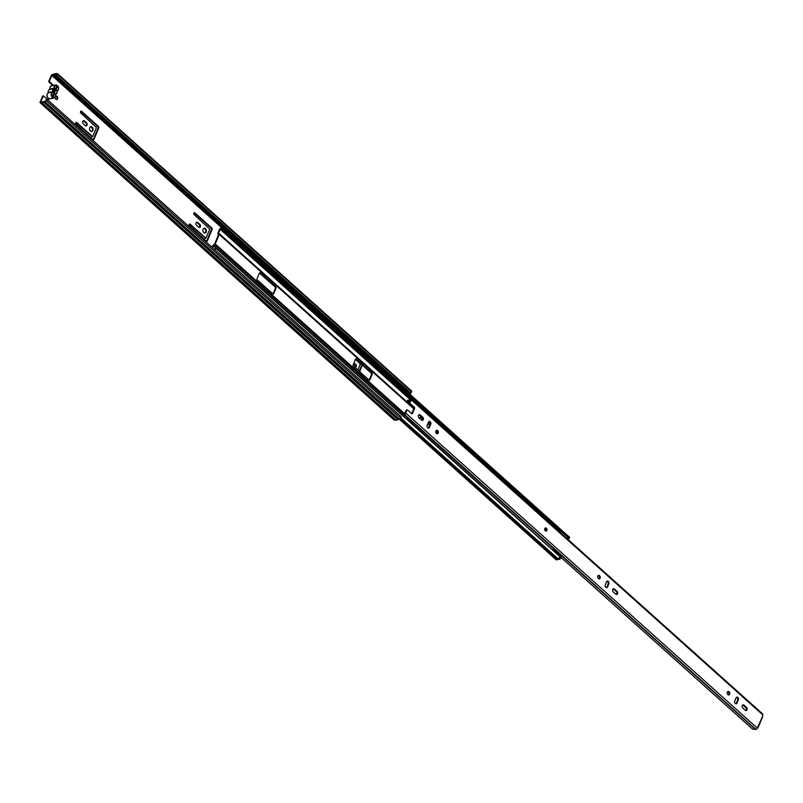 <?xml version="1.0" encoding="UTF-8"?>
<svg xmlns="http://www.w3.org/2000/svg" width="803" height="803" viewBox="0 0 803 803"><rect width="100%" height="100%" fill="white"/><g stroke="black" fill="none" stroke-linecap="round" stroke-linejoin="round"><path stroke-width="1.2" d="M53.058 96.149A1.184 0.602 -48.1 0 0 53.379 95.627L56.622 87.858A1.184 0.602 -48.1 0 0 56.591 87.136L56.471 87.035M55.166 97.223A1.777 1.265 78.6 0 0 55.829 99.201A1.777 1.265 78.6 0 0 56.782 99.512A1.777 1.265 78.6 0 0 57.706 98.187A1.777 1.265 78.6 0 0 57.023 96.33A1.777 1.265 78.6 0 0 56.08 96.029A1.777 1.265 78.6 0 0 55.628 96.25M56.441 99.512A1.777 1.265 78.6 0 0 57.063 98.086A1.777 1.265 78.6 0 0 56.371 96.46A1.777 1.265 78.6 0 0 55.758 96.149M92.164 127.075A2.449 1.736 78.6 0 0 90.849 126.653A2.449 1.736 78.6 0 0 89.575 128.48A2.449 1.736 78.6 0 0 90.518 131.03A2.449 1.736 78.6 0 0 91.823 131.451A2.449 1.736 78.6 0 0 93.098 129.624A2.449 1.736 78.6 0 0 92.164 127.075M91.482 131.471A2.449 1.736 78.6 0 0 92.455 129.524A2.449 1.736 78.6 0 0 91.502 127.205A2.449 1.736 78.6 0 0 90.538 126.764M205.478 228.644A2.449 1.736 78.6 0 0 204.173 228.213A2.449 1.736 78.6 0 0 202.898 230.049A2.449 1.736 78.6 0 0 203.832 232.599A2.449 1.736 78.6 0 0 205.146 233.021A2.449 1.736 78.6 0 0 206.421 231.194A2.449 1.736 78.6 0 0 205.478 228.644M204.805 233.041A2.449 1.736 78.6 0 0 205.779 231.093A2.449 1.736 78.6 0 0 204.825 228.775A2.449 1.736 78.6 0 0 203.852 228.323M355.769 364.211A1.656 1.174 78.6 0 0 354.655 366.891A1.656 1.174 78.6 0 0 355.769 364.211M355.207 367.182A1.656 1.174 78.6 0 0 354.575 364.06M47.929 99.873A1.184 0.843 78.6 0 0 48.07 98.297L48.722 98.157M43.342 95.838L42.689 95.969L40.15 102.061A1.184 0.602 -48.1 0 0 40.18 102.774A1.184 0.602 -48.1 0 0 40.572 102.854L41.846 102.593A2.69 1.375 -48.1 0 0 43.764 102.202L45.229 101.911A1.184 0.602 -48.1 0 0 46.444 100.787L47.046 99.351L46.393 99.482L45.55 101.148L43.844 101.509A1.736 0.883 -48.1 0 1 42.418 101.84A1.736 0.883 -48.1 0 0 42.418 101.84L40.802 101.931L43.342 95.838L47.638 99.692A1.184 0.843 78.6 0 0 48.883 98.679M53.62 85.449A1.184 0.843 78.6 0 0 53.58 85.409L49.284 81.555L48.632 81.695L52.928 85.54A1.184 0.843 78.6 0 1 52.968 85.58M75.813 122.969A1.064 0.753 78.6 0 0 76.134 124.445L92.977 139.541A1.064 0.753 78.6 0 0 94.021 139.29L98.769 127.878A1.064 0.753 78.6 0 0 98.448 126.412L81.605 111.306A1.064 0.753 78.6 0 0 80.561 111.557L80.531 111.617A1.064 0.753 78.6 0 0 80.852 113.093L96.48 127.536L92.596 136.62L76.877 122.658A1.064 0.753 78.6 0 0 75.833 122.909L75.813 122.969M85.279 125.589A1.777 1.265 78.6 0 0 86.222 125.9A1.777 1.265 78.6 0 0 87.156 124.575A1.777 1.265 78.6 0 0 86.473 122.718L84.546 121.002A1.777 1.265 78.6 0 0 83.602 120.691A1.777 1.265 78.6 0 0 82.669 122.016A1.777 1.265 78.6 0 0 83.351 123.863L85.279 125.589M189.127 224.539A1.064 0.753 78.6 0 0 189.458 226.004L206.301 241.111A1.064 0.753 78.6 0 0 207.345 240.86L212.092 229.447A1.064 0.753 78.6 0 0 211.771 227.972L194.918 212.875A1.064 0.753 78.6 0 0 193.884 213.126L193.854 213.186A1.064 0.753 78.6 0 0 194.175 214.662L209.804 229.106L205.919 238.19L190.201 224.218A1.064 0.753 78.6 0 0 189.157 224.469L189.127 224.539M198.602 227.159A1.777 1.265 78.6 0 0 199.546 227.46A1.777 1.265 78.6 0 0 200.469 226.135A1.777 1.265 78.6 0 0 199.796 224.288L197.869 222.561A1.777 1.265 78.6 0 0 196.916 222.25A1.777 1.265 78.6 0 0 195.992 223.585A1.777 1.265 78.6 0 0 196.675 225.432L198.602 227.159M355.508 359.252L360.356 364.04L357.857 370.042M359.634 371.628L362.334 365.144M56.862 75.763L57.465 74.328L411.588 391.723L410.995 393.159L56.862 75.763L56.21 75.894L56.802 74.318L55.036 74.619A1.736 0.883 -48.1 0 0 55.005 74.589A1.736 0.883 -48.1 0 0 53.58 74.91L51.824 75.472L49.284 81.555M57.465 74.328A1.184 0.602 -48.1 0 0 57.435 73.615A1.184 0.602 -48.1 0 0 57.043 73.535L55.578 73.836A2.69 1.375 -48.1 0 0 53.66 74.217L52.376 74.478A1.184 0.602 -48.1 0 0 51.161 75.602L48.632 81.695M93.198 139.682A1.064 0.753 78.6 0 0 93.369 139.421L98.117 128.008A1.064 0.753 78.6 0 0 97.795 126.543L80.942 111.446A1.064 0.753 78.6 0 0 80.722 111.296M92.104 136.61L76.225 122.789A1.064 0.753 78.6 0 0 76.004 122.648M85.881 125.9A1.777 1.265 78.6 0 0 86.503 124.475A1.777 1.265 78.6 0 0 85.811 122.849L83.893 121.133A1.777 1.265 78.6 0 0 83.281 120.821M206.522 241.251A1.064 0.753 78.6 0 0 206.692 240.99L211.44 229.578A1.064 0.753 78.6 0 0 211.109 228.102L194.266 213.006A1.064 0.753 78.6 0 0 194.045 212.865M205.427 238.18L189.538 224.358A1.064 0.753 78.6 0 0 189.327 224.208M199.204 227.47A1.777 1.265 78.6 0 0 199.827 226.034A1.777 1.265 78.6 0 0 199.134 224.418L197.217 222.692A1.777 1.265 78.6 0 0 196.605 222.381M359.192 371.237L361.892 364.753M403.718 388.702L404.321 388.431L406.338 390.248L406.218 390.941M394.193 419.788A1.184 0.602 -48.1 0 0 394.303 420.17A1.184 0.602 -48.1 0 0 394.705 420.24L395.979 419.979A2.69 1.375 -48.1 0 0 397.897 419.598L399.362 419.296A1.184 0.602 -48.1 0 0 400.577 418.182L401.179 416.747L47.046 99.351M408.737 391.854A1.736 0.883 -48.1 0 0 407.723 392.296M411.588 391.723A1.184 0.602 -48.1 0 0 411.568 391.001L57.435 73.615M410.995 393.159L410.343 393.289L56.21 75.894M55.036 74.619L56.28 75.733L55.036 74.619M43.764 102.202L397.897 419.598M41.846 102.593L395.979 419.979M404.19 389.124L404.321 388.431M55.066 89.585L53.731 92.787M58.258 89.826A3.082 2.188 -101.4 0 1 57.284 90.94L57.364 90.548A2.69 1.907 78.6 0 0 58.278 89.534A2.69 1.907 78.6 0 0 57.455 85.831A2.69 1.907 78.6 0 0 54.835 86.453A2.69 1.907 78.6 0 0 54.644 88.109L49.826 89.053L50.047 87.196L51.522 85.871A3.082 2.188 78.6 0 0 50.157 87.125A3.082 2.188 78.6 0 0 49.947 89.023L49.103 89.715A3.082 2.188 78.6 0 0 48.2 91.883L48.511 92.465L52.657 91.622A3.082 2.188 -101.4 0 1 53.931 88.571L49.103 89.715M55.678 90.107L56.21 89.655A2.529 1.797 -101.4 0 1 56.742 92.887A2.529 1.797 -101.4 0 1 54.534 93.68L53.389 96.45L52.777 95.908L53.942 93.118A2.529 1.797 -101.4 0 1 53.901 93.068A2.529 1.797 -101.4 0 1 53.369 90.418A2.529 1.797 -101.4 0 1 55.598 89.133L56.762 86.343L57.364 86.885L56.21 89.655M55.598 89.133L53.56 90.659M53.921 90.588A1.104 0.783 78.6 0 0 53.299 90.93M48.2 91.883L48.351 92.857A3.082 2.188 78.6 0 0 47.297 94.011A3.082 2.188 78.6 0 0 47.538 97.364A3.082 2.188 78.6 0 0 49.876 98.799L54.022 97.956A3.082 2.188 -101.4 0 1 51.683 96.531A3.082 2.188 -101.4 0 1 51.442 93.168A3.082 2.188 -101.4 0 1 52.496 92.014L52.888 92.335A0.793 0.562 78.6 0 0 53.209 91.552A2.69 1.907 78.6 0 1 54.323 88.892A0.793 0.562 78.6 0 0 54.644 88.109M54.534 93.68L53.861 92.736M57.364 86.885L56.501 87.055M48.501 92.867L48.401 92.144M224.569 228.544A2.69 1.375 -48.1 0 0 224.298 227.891L568.303 536.213A2.69 1.375 -48.1 0 1 568.574 536.866L224.569 228.544L223.836 229.016A1.736 0.883 -48.1 0 0 223.666 228.594A1.736 0.883 -48.1 0 0 222.612 228.674L222.05 228.975A2.821 1.445 131.9 0 1 220.373 229.126L218.577 233.081L219.179 233.673A1.184 0.602 131.9 0 1 219.199 233.693A1.184 0.602 131.9 0 1 219.219 234.406L215.244 243.971A1.184 0.602 131.9 0 1 214.521 244.855L212.514 247.655M218.587 233.221L217.964 233.944A1.184 0.602 -48.1 0 0 217.964 233.944L218.567 234.536L214.592 244.102L213.337 245.076A1.184 0.602 -48.1 0 0 212.614 245.959L212.072 247.264M257.02 278.782A0.793 0.562 78.6 0 0 257.261 279.876L272.94 293.928A0.793 0.562 78.6 0 0 273.713 293.747L276.102 288.006A0.793 0.562 78.6 0 0 275.861 286.922L260.172 272.859A0.793 0.562 78.6 0 0 259.409 273.05L257.02 278.782M372.221 374.158A0.793 0.562 78.6 0 0 371.98 373.064L356.301 359.011A0.793 0.562 78.6 0 0 355.528 359.192L353.139 364.933A0.793 0.562 78.6 0 0 353.38 366.027L369.059 380.08A0.793 0.562 78.6 0 0 369.832 379.899L372.221 374.158L371.568 374.288A0.793 0.562 78.6 0 0 371.327 373.204L355.639 359.142A0.793 0.562 78.6 0 0 355.578 359.092M436.461 433.439L436.973 432.195A0.793 0.562 78.6 0 0 436.732 431.101L436.18 430.609M422.569 418.403L421.053 417.048A0.793 0.562 78.6 0 0 420.28 417.229L419.758 418.483M429.796 424.887L428.029 423.301M224.298 227.891A2.69 1.375 -48.1 0 0 222.672 228.002L222.11 228.313A1.877 0.954 131.9 0 1 220.996 228.413A1.104 0.562 -48.1 0 0 220.233 228.534A1.104 0.562 -48.1 0 0 219.51 229.397L217.924 233.211A1.184 0.602 -48.1 0 0 217.954 233.924L217.954 233.924M436.069 432.927L436.32 432.325A0.793 0.562 78.6 0 0 436.079 431.241L435.909 431.081M429.575 425.409L427.808 423.823M422.639 419.186L420.401 417.179A0.793 0.562 78.6 0 0 420.33 417.128M369.129 380.13A0.793 0.562 78.6 0 0 369.179 380.03L371.568 374.288M273 293.978A0.793 0.562 78.6 0 0 273.06 293.878L275.449 288.147A0.793 0.562 78.6 0 0 275.208 287.052L259.52 273A0.793 0.562 78.6 0 0 259.459 272.95M568.574 536.866L567.851 537.337L223.836 229.016M214.853 249.753A2.69 1.375 -48.1 0 0 216.228 248.559L215.806 248.318A1.736 0.883 -48.1 0 1 214.341 249.291M216.228 248.559L560.243 556.88A2.69 1.375 -48.1 0 1 557.523 558.346L557.141 558.236A1.877 0.954 131.9 0 0 555.907 558.607A1.104 0.562 -48.1 0 1 555.064 558.768L399.432 419.286M568.865 536.866A1.576 0.803 131.9 0 1 569.387 536.966A1.576 0.803 131.9 0 1 569.427 537.92L568.675 538.652L567.661 537.749A1.345 0.683 -48.1 0 0 567.761 537.257M560.343 532.62A1.345 0.683 -48.1 0 0 560.976 531.767A1.345 0.683 -48.1 0 0 561.086 531.275M568.675 538.652A1.345 0.683 131.9 0 1 568.042 539.516M559.821 556.509A1.345 0.683 -48.1 0 0 559.962 556.238L561.197 557.683A1.576 0.803 131.9 0 1 559.581 559.179L558.567 558.276A1.576 0.803 -48.1 0 0 559.932 557.242M553.147 550.517A1.345 0.683 -48.1 0 0 553.287 550.256A1.345 0.683 -48.1 0 0 553.257 549.443A1.345 0.683 -48.1 0 0 552.193 549.664M568.885 538.612L567.872 537.709L568.414 537.016A1.576 0.803 -48.1 0 0 568.434 536.956M553.257 549.443L560.946 556.328A1.345 0.683 131.9 0 1 561.056 556.891M560.614 530.853A1.345 0.683 -48.1 0 0 559.35 531.727M560.353 556.349L561.197 557.683M554.953 558.667L556.298 559.842L559.581 559.179M555.295 558.938L558.567 558.276M568.534 536.575A1.576 0.803 -48.1 0 0 568.373 536.053A1.576 0.803 -48.1 0 0 568.002 535.942M546.853 530.422A1.576 1.124 78.6 0 0 544.825 528.605A1.576 1.124 78.6 0 0 546.853 530.422M418.504 415.382A1.777 1.265 78.6 0 0 419.046 417.841L421.525 420.059A1.777 1.265 78.6 0 0 422.478 420.37A1.777 1.265 78.6 0 0 423.402 419.046A1.777 1.265 78.6 0 0 422.719 417.189L420.24 414.97A1.777 1.265 78.6 0 0 419.296 414.659A1.777 1.265 78.6 0 0 418.504 415.382M438.207 433.048A1.777 1.265 78.6 0 0 438.067 431.111A1.777 1.265 78.6 0 0 436.722 430.288A1.777 1.265 78.6 0 0 435.939 431.01A1.777 1.265 78.6 0 0 436.079 432.947A1.777 1.265 78.6 0 0 437.424 433.771A1.777 1.265 78.6 0 0 438.207 433.048M436.36 430.448A1.777 1.265 -101.4 0 1 437.444 433.198A1.777 1.265 -101.4 0 1 437.023 433.761M612.769 589.492A1.777 1.265 78.6 0 0 613.311 591.952L615.791 594.17A1.777 1.265 78.6 0 0 616.744 594.481A1.777 1.265 78.6 0 0 617.668 593.156A1.777 1.265 78.6 0 0 616.985 591.309L614.506 589.081A1.777 1.265 78.6 0 0 613.562 588.78A1.777 1.265 78.6 0 0 612.769 589.492M600.102 578.14A1.777 1.265 78.6 0 0 599.961 576.203A1.777 1.265 78.6 0 0 598.606 575.38A1.777 1.265 78.6 0 0 597.823 576.102A1.777 1.265 78.6 0 0 597.964 578.04A1.777 1.265 78.6 0 0 599.309 578.863A1.777 1.265 78.6 0 0 600.102 578.14M598.245 575.54A1.777 1.265 -101.4 0 1 599.339 578.29A1.777 1.265 -101.4 0 1 598.918 578.853M729.606 694.214A1.777 1.265 78.6 0 0 729.465 692.276A1.777 1.265 78.6 0 0 728.12 691.453A1.777 1.265 78.6 0 0 727.337 692.176A1.777 1.265 78.6 0 0 727.478 694.113A1.777 1.265 78.6 0 0 728.823 694.936A1.777 1.265 78.6 0 0 729.606 694.214M727.759 691.614A1.777 1.265 -101.4 0 1 728.843 694.364A1.777 1.265 -101.4 0 1 728.421 694.926M742.283 705.576A1.777 1.265 78.6 0 0 742.825 708.025L745.304 710.243A1.777 1.265 78.6 0 0 746.248 710.555A1.777 1.265 78.6 0 0 747.181 709.23A1.777 1.265 78.6 0 0 746.499 707.383L744.02 705.154A1.777 1.265 78.6 0 0 743.066 704.853A1.777 1.265 78.6 0 0 742.283 705.576M406.689 418.644L552.293 549.593M561.237 557.603L752.622 729.144L755.061 729.275A1.757 0.893 131.9 0 1 755.402 729.395A1.265 0.642 -48.1 0 0 755.814 729.465L755.954 729.435A1.345 0.683 -48.1 0 0 757.329 728.16L762.248 717.049M404.521 413.415L404.521 413.415A2.861 1.465 -48.1 0 0 404.27 412.993A2.861 1.465 -48.1 0 0 402.072 413.425L401.982 414.248L407.091 419.457L408.496 418.473M755.402 729.395L408.687 418.714M401.982 414.248A1.757 0.893 131.9 0 1 403.538 413.816A1.757 0.893 131.9 0 1 403.688 414.077A1.265 0.642 -48.1 0 0 403.789 414.258A1.265 0.642 -48.1 0 0 404.21 414.338L404.351 414.308A1.345 0.683 -48.1 0 0 405.726 413.043L406.9 410.233L406.137 410.383A0.793 0.562 -101.4 0 1 406.479 410.062L407.241 409.911A0.793 0.562 78.6 0 0 406.9 410.233M403.789 414.258A1.265 0.642 -48.1 0 0 403.799 414.268L408.346 418.343A1.265 0.642 -48.1 0 0 408.356 418.353L408.857 418.805M403.989 414.348L408.235 418.152A1.265 0.642 -48.1 0 0 408.346 418.343L408.446 418.413M410.082 402.584L411.246 399.774A1.345 0.683 -48.1 0 0 411.216 398.961A1.345 0.683 -48.1 0 0 410.775 398.88L410.634 398.91A1.265 0.642 -48.1 0 0 409.771 399.452A1.757 0.893 131.9 0 1 407.984 400.095A1.757 0.893 131.9 0 1 407.904 400.004L407.272 400.938L409.309 402.765L410.082 402.584A0.793 0.562 78.6 0 0 410.323 403.678L409.56 403.829A0.793 0.562 -101.4 0 1 409.319 402.735L410.463 399.984M411.246 399.774L762.85 714.901L762.408 715.955M428.902 421.635L429.916 422.549L428.902 421.635A1.777 1.265 -101.4 0 1 430.006 424.385L428.702 427.507A1.777 1.265 -101.4 0 1 428.28 428.069M418.925 414.83A1.777 1.265 -101.4 0 1 419.477 415.121L421.956 417.349A1.777 1.265 -101.4 0 1 422.077 420.36M613.191 588.94A1.777 1.265 -101.4 0 1 613.743 589.241L616.222 591.46A1.777 1.265 -101.4 0 1 616.343 594.471M606.988 581.231A1.777 1.265 -101.4 0 1 608.082 583.982L606.777 587.113A1.777 1.265 -101.4 0 1 606.355 587.666M736.502 697.305A1.777 1.265 -101.4 0 1 737.586 700.065L736.291 703.187A1.777 1.265 -101.4 0 1 735.869 703.749M742.705 705.014A1.777 1.265 -101.4 0 1 743.257 705.315L745.736 707.533A1.777 1.265 -101.4 0 1 745.857 710.545M409.56 403.829L413.605 407.452L414.368 407.302A0.793 0.562 -101.4 0 1 414.609 408.396L412.491 413.495A0.793 0.562 -101.4 0 1 411.718 413.675L407.663 410.052A0.793 0.562 78.6 0 0 407.241 409.911M404.582 413.445L406.137 410.383M411.708 413.675A0.793 0.562 78.6 0 0 411.718 413.645L412.491 413.495M414.609 408.396L413.846 408.546L411.718 413.645M413.846 408.546A0.793 0.562 78.6 0 0 413.605 407.452M429.464 427.357L430.769 424.225A1.777 1.265 78.6 0 0 430.629 422.298A1.777 1.265 78.6 0 0 429.274 421.465A1.777 1.265 78.6 0 0 428.491 422.187L427.186 425.309A1.777 1.265 78.6 0 0 427.326 427.246A1.777 1.265 78.6 0 0 428.682 428.079A1.777 1.265 78.6 0 0 429.464 427.357L428.702 427.507M607.54 586.953L608.845 583.831A1.777 1.265 78.6 0 0 608.704 581.894A1.777 1.265 78.6 0 0 607.349 581.071A1.777 1.265 78.6 0 0 606.566 581.794L605.271 584.915A1.777 1.265 78.6 0 0 605.412 586.852A1.777 1.265 78.6 0 0 606.757 587.676A1.777 1.265 78.6 0 0 607.54 586.953L606.777 587.113M736.08 697.867L734.775 700.989A1.777 1.265 78.6 0 0 734.916 702.926A1.777 1.265 78.6 0 0 736.271 703.749A1.777 1.265 78.6 0 0 737.054 703.026L738.358 699.905A1.777 1.265 78.6 0 0 738.218 697.968A1.777 1.265 78.6 0 0 736.863 697.145A1.777 1.265 78.6 0 0 736.08 697.867M410.323 403.678L414.368 407.302M407.272 400.938A2.861 1.465 -48.1 0 0 410.152 399.874L410.263 399.804M762.85 714.901A1.345 0.683 -48.1 0 0 762.82 714.088L411.216 398.961M406.529 418.323A1.757 0.893 131.9 0 1 407.713 417.771M53.58 85.409L52.928 85.54M51.824 75.472L222.26 228.233M55.096 74.629L56.29 75.703M53.58 74.91L224.157 227.801M53.51 74.95L223.957 227.721M52.065 75.241L222.572 228.062M46.444 100.787L400.577 418.182M45.229 101.911L399.362 419.296M40.572 102.854L394.705 420.24M199.134 224.418L199.796 224.288M197.217 222.692L197.869 222.561M189.538 224.358L190.201 224.218M205.046 238.25L205.709 238.12M194.266 213.006L194.918 212.875M211.109 228.102L211.771 227.972M211.44 229.578L212.092 229.447M206.692 240.99L207.345 240.86M85.811 122.849L86.473 122.718M83.893 121.133L84.546 121.002M76.225 122.789L76.877 122.658M91.723 136.691L92.385 136.55M80.942 111.446L81.605 111.306M97.795 126.543L98.448 126.412M98.117 128.008L98.769 127.878M93.369 139.421L94.021 139.29M53.209 91.552L48.26 92.897M58.338 89.605A3.082 2.188 -101.4 0 0 57.946 86.353A3.082 2.188 -101.4 0 0 55.668 85.028A3.082 2.188 -101.4 0 0 54.313 86.282A3.082 2.188 -101.4 0 0 54.092 88.179L54.323 88.892M52.888 92.335A2.69 1.907 78.6 0 0 51.974 93.339A2.69 1.907 78.6 0 0 52.787 97.053A2.69 1.907 78.6 0 0 55.407 96.42A2.69 1.907 78.6 0 0 55.598 94.774L55.929 93.991A2.69 1.907 78.6 0 0 56.842 92.977A2.69 1.907 78.6 0 0 57.033 91.331L57.043 91.361A3.082 2.188 -101.4 0 1 56.903 93.048M55.387 96.711A3.082 2.188 -101.4 0 1 54.022 97.956L55.497 96.631L55.598 94.774A0.793 0.562 78.6 0 1 55.929 93.991M51.522 85.871L55.668 85.028C58.147 85.54 59.051 87.105 58.368 89.745L57.043 91.331M56.822 93.268A3.082 2.188 -101.4 0 1 55.859 94.383M57.364 90.548A0.793 0.562 78.6 0 0 57.033 91.331M57.244 90.96L56.933 93.188L55.608 94.804A3.082 2.188 -101.4 0 1 55.467 96.49M214.441 244.283L402.373 413.224M215.244 243.971L403.598 412.782M218.577 233.081L413.906 408.145M428.973 421.645L429.856 422.438M219.219 234.406L413.756 408.757M428.561 422.037L430.147 423.452M219.209 233.703L413.906 408.205L219.199 233.693M213.267 245.828L550.607 548.168M213.337 245.076L406.709 418.895M218.557 234.396L219.179 233.673M222.672 228.002L222.612 228.674L560.022 531.074M222.11 228.313L222.05 228.975L559.561 531.476M220.373 229.126L410.102 399.161M220.163 229.267L409.901 399.322M400.727 417.821L557.523 558.346M400.045 418.915L555.907 558.607M400.657 417.992L557.141 558.236M436.079 431.241L436.732 431.101M436.32 432.325L436.973 432.195M420.401 417.179L421.053 417.048M371.327 373.204L371.98 373.064M369.179 380.03L369.832 379.899M355.639 359.142L356.301 359.011M259.52 273L260.172 272.859M275.208 287.052L275.861 286.922M275.449 288.147L276.102 288.006M273.06 293.878L273.713 293.747M568.283 537.327L569.297 538.241M569.427 537.92L568.414 537.016M561.337 557.362L560.323 556.459M404.21 414.338L755.814 729.465M405.726 413.043L757.329 728.16M404.351 414.308L755.954 729.435M745.736 707.533L746.499 707.383M743.257 705.315L744.02 705.154M737.586 700.065L738.358 699.905M736.291 703.187L737.054 703.026M608.082 583.982L608.845 583.831M616.222 591.46L616.985 591.309M613.743 589.241L614.506 589.081M421.956 417.349L422.719 417.189M419.477 415.121L420.24 414.97M430.006 424.385L430.769 424.225M545.167 528.936A0.793 0.562 -101.4 0 1 546.07 530.02A0.793 0.562 -101.4 0 1 545.066 529.117M545.257 530L545.117 529.287M546.582 530.472A1.576 1.124 -101.4 0 1 546.02 531.074M545.398 528.003A1.576 1.124 -101.4 0 1 546.652 530.251M40.18 102.774L394.303 420.17M205.257 238.32L205.919 238.19M91.933 136.751L92.596 136.62M48.3 92.225L47.186 94.081C46.433 96.611 47.337 98.187 49.876 98.799M568.373 536.053L569.387 536.966M555.034 558.888L556.037 559.791M561.327 557.121L560.313 556.218M762.619 716.728L758.112 727.578M545.729 530.341L545.408 528.796M545.879 531.114L546.692 530.402L545.257 528.013"/></g></svg>
